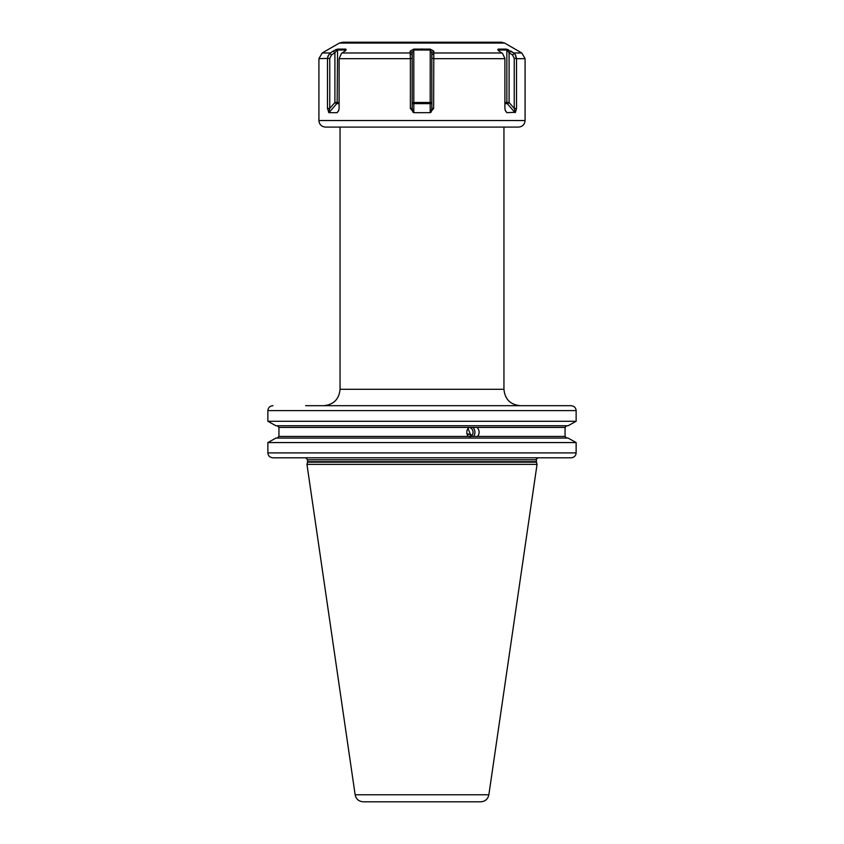 <?xml version="1.0" encoding="UTF-8"?>
<svg xmlns="http://www.w3.org/2000/svg" width="844" height="844" viewBox="0 0 844 844"><rect width="100%" height="100%" fill="white"/><g stroke="black" fill="none" stroke-linecap="round" stroke-linejoin="round"><path stroke-width="1.27" d="M267.864 421.272L267.864 410.606L267.864 421.272L275.956 425.766L267.864 421.272L576.135 421.272L576.135 410.606C575.872 407.663 574.173 406.017 571.029 405.69L541.648 405.69M576.135 421.272L568.044 425.766L576.135 421.272M541.648 457.807L571.029 457.807C574.173 457.48 575.872 455.844 576.135 452.89L576.135 442.562L568.044 438.057L576.135 442.562L267.864 442.562L275.956 438.057L267.864 442.562L267.864 452.89L267.864 442.562M571.029 405.69L305.644 405.69M576.135 452.89L267.864 452.89C268.128 455.844 269.827 457.48 272.971 457.807L305.644 457.807L307.606 459.78L536.394 459.78C535.824 459.452 536.489 458.798 538.356 457.807M468.821 427.412L477.145 427.412C479.55 430.292 479.751 433.299 477.725 436.422L468.23 436.422C466.141 433.341 466.342 430.334 468.821 427.412L278.942 427.412L278.942 436.422L278.942 427.412L277.233 425.766M272.971 405.69C269.827 406.017 268.128 407.663 267.864 410.606L576.135 410.606M468.23 436.422L278.942 436.422L277.233 438.057M568.044 425.766L275.956 425.766M566.767 438.057L565.058 436.422L565.058 427.412L566.767 425.766M275.956 438.057L568.044 438.057M571.029 457.807L272.971 457.807M464.907 457.807L473.262 457.807M307.543 462.164L306.952 464.369L537.048 464.369L536.457 462.164L307.543 462.164L307.606 459.78M355.145 794.784L488.855 794.784C487.885 799.131 485.184 801.462 480.753 801.8L363.247 801.8C358.816 801.462 356.115 799.131 355.145 794.784L306.952 464.369M422 801.8L376.107 801.8L422 801.8M467.133 434.354A9.833 5.296 -13.5 0 1 471.216 434.882L470.477 434.649M467.017 433.953A8.197 4.42 -13.5 0 1 469.96 434.438L471.057 434.818M468.019 428.341L470.488 434.618M468.884 427.349A4.916 4.621 -90 0 1 470.34 436.717M469.876 436.77L471.216 434.882M472.893 427.391A6.552 6.161 -90 0 1 473.452 436.475M422 42.2L342.632 42.2L339.351 43.076L504.649 43.076L501.368 42.2L366.982 42.2M335.532 49.785L336.313 49.448M327.862 56.379L329.719 53.415L333.116 51.104L329.719 53.415L327.63 57.265M410.374 58.669L410.374 108.443L413.803 112.674L430.197 112.674L433.626 108.443L433.816 51.104L430.24 49.121L413.76 49.121L410.184 51.104L410.374 58.669L339.109 58.669L341.482 53.415L344.932 51.104L345.808 49.121L337.568 49.121L333.116 51.104L334.91 52.718L337.146 49.996L345.344 49.996L345.555 50.619M346.219 49.88L345.808 49.121L345.47 50.091M413.76 49.121L413.803 49.996L430.197 49.996L431.833 52.718L431.833 108.443L431.01 112.294M430.24 49.121L430.197 102.483L431.833 102.483A1.635 1.161 180 0 1 430.197 103.643L430.197 102.483L412.167 102.483A1.635 1.161 180 0 0 413.803 103.643L413.803 49.996L412.167 52.718L410.184 51.104M506.432 49.121L509.09 52.718L510.884 51.104L513.732 52.982L506.432 49.121L498.192 49.121L499.068 51.104L502.518 53.415L504.891 58.394L504.891 108.443L505.292 110.543L506.896 112.674L505.936 111.566M498.445 50.619L498.192 49.121L497.76 49.838M507.655 49.448L508.447 49.775M433.763 53.415L431.833 54.987M433.816 51.104L431.833 52.718M515.642 55.187L516.517 58.669L515.019 54.216M504.649 43.076L521.803 52.982L513.732 52.982L514.281 53.415L513.732 52.982L514.281 53.415L513.732 52.982L514.281 53.415L512.53 54.987L514.249 58.394L514.249 108.443L515.441 112.294L516.517 108.443L514.249 108.443L509.09 102.483L506.854 102.483L506.854 49.996L498.656 49.996L498.656 50.798M433.626 108.443L431.833 108.443M521.803 52.982L525.084 58.669L516.517 58.669L516.517 108.443M505.197 110.226L506.896 112.674L515.441 112.294M422 127.096L518.532 127.096C522.51 126.705 524.694 124.522 525.084 120.534L318.916 120.534C319.306 124.522 321.49 126.705 325.467 127.096L422 127.096M339.109 58.669L339.109 108.443L338.708 110.543L337.104 112.674L338.803 110.226M338.064 111.566L337.104 112.674L328.917 112.674L336.735 103.643A1.635 1.424 90 0 0 337.146 102.483L339.109 102.483M328.559 112.294L329.751 108.443L329.751 58.394L331.47 54.987L329.719 53.415L330.268 52.982L322.197 52.982L318.916 58.669L327.493 58.394L327.483 108.443L328.917 112.674M410.374 108.443L412.167 108.443L412.167 52.718M410.237 53.415L412.167 54.987M412.99 112.294L412.167 108.443M327.483 108.443L329.751 108.443L334.91 102.483L337.146 102.483L337.568 49.121M331.47 54.987L334.91 52.718L334.91 102.483A1.635 0.58 -139.1 0 0 336.735 103.643L339.109 103.643M515.083 112.674L507.265 103.643A1.635 0.58 139.1 0 0 509.09 102.483L509.09 52.718L512.53 54.987M504.891 103.643L507.265 103.643A1.635 1.424 90 0 1 506.854 102.483L504.891 102.483M565.058 427.412L477.145 427.412M477.725 436.422L565.058 436.422M307.606 461.657L536.394 461.657L536.394 459.78M410.184 52.982L342.084 52.982M422 48.91L422 49.785M433.816 52.982L501.916 52.982M433.626 58.669L504.891 58.669M433.616 58.394L431.833 58.394M410.384 58.394L412.167 58.394M430.197 112.674L430.197 103.643L413.803 103.643L413.803 112.674M327.493 58.394L329.751 58.394M345.344 50.798L345.344 49.996M323.674 405.69C333.623 404.719 339.088 399.254 340.058 389.306L503.942 389.306L503.942 127.096M516.507 58.394L514.249 58.394M488.855 794.784L537.048 464.369M339.351 43.076L322.197 52.982M525.084 58.669L525.084 120.534M318.916 58.669L318.916 120.534M503.942 389.306C504.912 399.254 510.377 404.719 520.326 405.69M340.058 389.306L340.058 127.096"/></g></svg>
